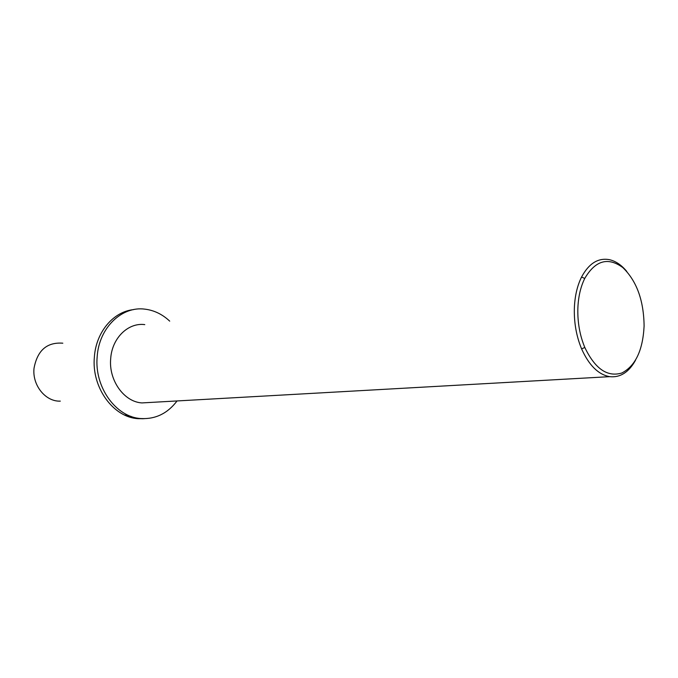 <?xml version="1.0" encoding="UTF-8"?>
<svg xmlns="http://www.w3.org/2000/svg" width="678" height="678" viewBox="0 0 678 678"><rect width="100%" height="100%" fill="white"/><g stroke="black" fill="none" stroke-linecap="round" stroke-linejoin="round"><path stroke-width="1.02" d="M635.506 360.272C628.82 372.315 620.201 377.782 609.666 376.663C598.335 374.578 588.987 365.323 581.605 348.899C576.47 336.508 574.046 323.152 574.334 308.821C574.741 296.549 577.148 285.955 581.555 277.039C588.851 263.462 598.098 257.665 609.302 259.649C615.624 261.055 621.455 264.988 626.794 271.437M144.778 324.618C128.193 322.372 111.98 338.068 110.692 358.603C108.565 380.358 124.066 401.91 141.922 402.918L149.668 402.486M577.834 308.982C578.224 297.193 580.521 287.014 584.741 278.446C595.352 260.411 608.03 256.776 622.777 267.539C636.65 280.887 643.761 300.371 644.1 326.008C642.888 350.28 635.464 365.951 621.819 373.01C607.395 377.341 595.055 368.824 584.809 347.467C579.885 335.568 577.563 322.736 577.834 308.982M177.06 400.944C167.593 413.436 155.559 419.301 140.973 418.555C116.057 417.301 94.149 387.113 97.191 356.526C99.047 327.669 121.913 305.905 144.973 309.16C154.16 310.295 162.406 314.287 169.703 321.135M133.481 309.634C113.463 311.6 96.098 331.94 94.386 356.84C91.344 387.324 113.218 417.419 138.1 418.673L144.185 418.69M62.817 343.195C46.952 342.017 37.358 350.39 34.019 368.307C32.154 385.307 45.596 401.808 60.3 401.13M584.741 278.446L581.555 277.039M609.666 376.663L141.922 402.918M584.809 347.467L581.605 348.899M140.973 418.555L138.1 418.673M124.464 414.97L131.066 416.385M141.202 418.572L142.211 418.792"/></g></svg>
